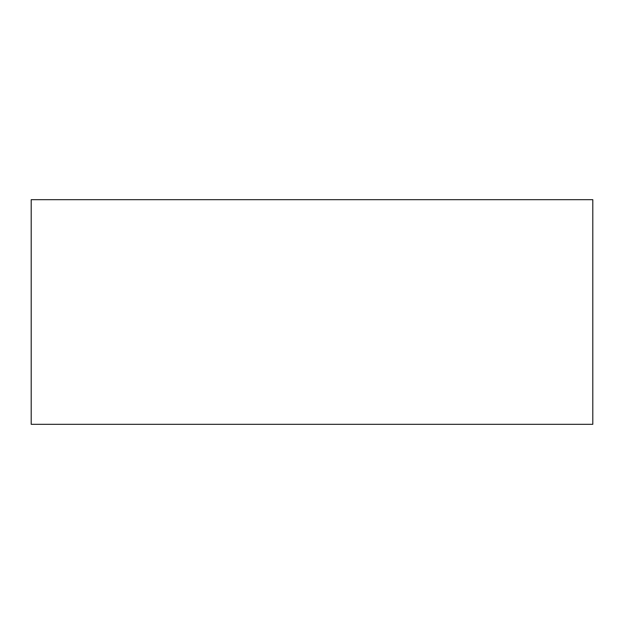 <?xml version="1.0" encoding="UTF-8"?>
<svg xmlns="http://www.w3.org/2000/svg" width="624" height="624" viewBox="0 0 624 624"><rect width="100%" height="100%" fill="white"/><g stroke="black" fill="none" stroke-linecap="round" stroke-linejoin="round"><path stroke-width="0.94" d="M592.8 424.32L592.8 199.68L31.2 199.68L31.2 424.32L592.8 424.32"/></g></svg>
